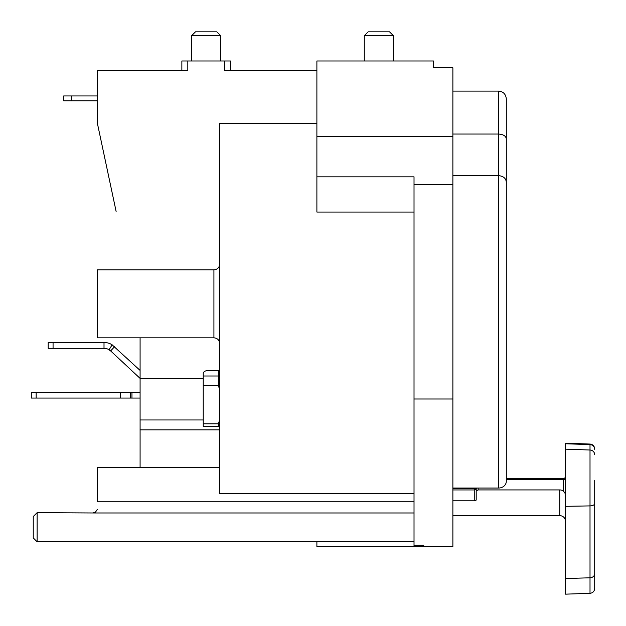 <?xml version="1.0" encoding="UTF-8"?>
<svg xmlns="http://www.w3.org/2000/svg" width="626" height="626" viewBox="0 0 626 626"><rect width="100%" height="100%" fill="white"/><g stroke="black" fill="none" stroke-linecap="round" stroke-linejoin="round"><path stroke-width="0.94" d="M414.021 493.585L219.749 493.585L219.749 123.463L316.889 123.463M219.749 385.859A5.83 4.593 0 0 1 218.779 383.315M219.749 420.515A5.83 4.593 0 0 0 218.779 423.051L218.779 426.431L203.231 426.431L203.231 373.519A4.859 2.989 0 0 1 208.09 370.529L218.779 370.529L218.779 386.312A5.83 4.593 0 0 0 219.749 388.848M203.231 419.976L140.091 419.976L140.091 337.821M140.091 419.976L140.091 429.874L219.749 429.874M140.091 429.874L140.091 467.465L219.749 467.465M224.476 60.98L230.431 60.98L230.431 70.691L316.889 70.691L224.476 70.691L224.476 60.98L187.816 60.98L187.816 70.691L97.351 70.691L97.351 123.15L116.123 211.447M140.091 467.465L97.351 467.465L97.351 501.731M187.816 60.98L181.861 60.98L181.861 70.691M97.351 100.802L71.474 100.802L71.474 95.95L63.696 95.95L63.696 100.802L71.474 100.802M97.351 95.95L71.474 95.95M414.021 212.05L316.889 212.05L316.889 60.98L433.45 60.98L433.45 67.78L452.88 67.78L452.88 546.67L423.739 546.67L423.739 545.129L414.021 545.223L423.739 545.285M316.889 176.837L414.021 176.837L414.021 546.834L316.889 546.834L316.889 541.811M414.021 60.98L433.45 60.98M452.88 398.997L414.021 398.997M37.13 512.671L33.241 516.552L33.241 537.922L37.13 541.811L37.13 512.671L93.47 512.976L95.481 512.107L97.351 509.423M452.88 488.053L498.531 488.053A7.77 6.729 180 0 0 506.301 481.324L506.301 182.127C505.918 178.261 503.327 176.102 498.531 175.632L498.531 488.053M478.131 488.053L478.131 489.923L559.73 489.923A5.83 5.125 180 0 1 563.619 491.222L565.56 494.11M478.131 489.923L476.19 490.839L476.19 500.088L474.25 500.808L474.25 489.955L452.88 489.955M452.88 500.808L474.25 500.808M476.19 500.088L476.19 492.85L476.19 500.088M563.619 478.882L565.56 477.286M565.56 443.764L565.56 443.2L590.013 444.053L590.013 444.609L565.56 443.764L565.56 594.16L590.013 593.307C592.845 592.971 594.41 591.351 594.7 588.456L594.7 573.651A4.859 4.147 180 0 1 590.013 577.798L590.013 593.307M476.19 488.476L476.19 490.839M594.7 480.478L594.7 573.651M594.7 584.074L594.7 576.092M594.7 575.826L594.7 567.845M594.7 499.665L594.7 490.51M452.88 91.091L498.531 91.091C503.21 91.506 505.8 94.096 506.301 98.861L506.301 478.655L563.619 478.655L563.619 479.672A1.941 0.923 180 0 0 565.56 478.741M506.301 171.79L506.301 182.127M506.301 138.902C505.918 135.983 503.327 134.371 498.531 134.05L498.531 175.632L452.88 175.632M452.88 134.05L498.531 134.05L498.531 91.091M364.285 60.98L364.285 35.721L393.433 35.721L393.433 60.98M364.285 35.721L368.174 31.84L389.544 31.84L393.433 35.721M206.15 31.84L216.831 31.84L220.72 35.721L191.579 35.721L195.461 31.84L206.15 31.84M140.091 392.22L130.278 392.22L130.278 398.05L31.3 398.05L31.3 392.22L31.3 398.05M36.159 398.05L36.159 392.22L130.278 392.22M36.159 392.22L31.3 392.22M140.091 398.05L131.961 398.05L131.961 392.22M131.961 398.05L130.278 398.05M140.091 378.394L110.638 350.92L108.095 349.214M140.091 370.42L111.913 344.644M109.096 349.746L112.148 344.785A15.54 15.54 0 0 0 104.01 342.485L48.202 342.485L48.202 348.314L104.01 348.314A9.711 9.711 0 0 1 109.096 349.746L108.298 349.308M112.148 344.785L110.544 343.924M110.638 350.92L114.613 346.655M120.568 392.22L120.568 398.05M213.92 269.822L213.92 337.821L97.351 337.821L97.351 269.822L213.92 269.822C217.425 269.509 219.366 267.568 219.749 264M218.779 375.999L203.231 375.999M218.779 385.546L203.231 385.546M218.779 423.818L203.231 423.818M219.749 378.761L218.779 378.761M203.231 378.761L140.091 378.761M414.021 184.701L452.88 184.701M316.889 136.538L452.88 136.538M414.021 512.976L93.47 512.976M452.88 515.581L559.73 515.581L559.73 489.923M506.301 479.672L563.619 479.672L563.619 491.222M476.19 489.242L474.25 489.955L474.25 488.851M594.7 449.39A4.859 4.789 180 0 0 590.013 444.609L590.013 577.798L565.56 578.526M565.56 506.324L590.013 505.902A4.859 2.379 180 0 0 594.7 503.531M594.7 454.773A4.859 4.765 180 0 0 590.013 450.016L565.56 449.171M97.351 501.277L414.021 501.277M104.01 348.314L104.01 342.485M53.061 348.314L53.061 342.485M414.021 546.67L423.739 546.67M93.47 512.671L95.481 512.107M414.021 541.811L37.13 541.811M559.73 515.581C563.236 515.894 565.184 517.843 565.56 521.411M474.25 488.726L476.574 488.319L452.88 488.726M590.013 444.053C592.845 444.39 594.41 446.009 594.7 448.905M506.301 157.353L506.301 106.631M191.579 60.98L191.579 35.721M220.72 60.98L220.72 35.721M48.202 348.314L48.202 342.485L48.202 348.314M213.92 337.821C217.425 338.134 219.366 340.075 219.749 343.651"/></g></svg>
